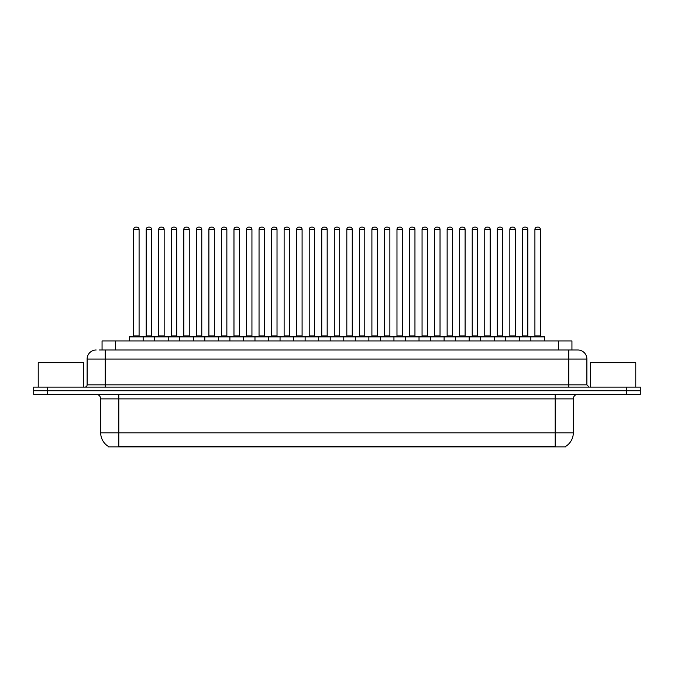 <?xml version="1.0" encoding="UTF-8"?>
<svg xmlns="http://www.w3.org/2000/svg" width="674" height="674" viewBox="0 0 674 674"><rect width="100%" height="100%" fill="white"/><g stroke="black" fill="none" stroke-linecap="round" stroke-linejoin="round"><path stroke-width="1.01" d="M102.06 349.991L102.06 340.934L571.94 340.934L571.94 349.991M565.604 446.424L565.604 446.87L108.396 446.87L108.396 446.424M108.531 446.5A15.847 15.847 0 0 1 100.696 432.834L118.801 432.834L118.801 446.5L555.199 446.5L555.199 432.834L573.304 432.834L573.304 398.882A4.524 4.524 0 0 1 577.829 394.357M100.696 432.834L100.696 398.882C100.426 396.135 98.918 394.627 96.171 394.357M565.469 446.5A15.847 15.847 0 0 0 573.304 432.834M640.3 394.357L640.3 390.735L33.7 390.735L33.7 394.357L47.281 394.357L47.281 390.735L33.7 390.735L33.7 387.112L47.281 387.112L47.281 390.735L640.3 390.735L640.3 394.357L47.281 394.357M99.55 349.991L577.829 349.991A9.057 9.057 0 0 1 586.886 359.048L586.886 384.846L589.143 387.112M99.339 349.991L105.228 349.991L105.228 359.048L87.115 359.048L87.115 384.846A2.266 2.266 0 0 1 84.857 387.112M96.171 349.991A9.057 9.057 0 0 0 87.115 359.048M640.3 387.112L640.3 390.735L640.3 387.112L47.281 387.112M586.886 359.048L568.772 359.048L568.772 349.991L577.829 349.991M530.842 340.934L530.842 336.865A0.455 0.455 0 0 1 531.289 336.41L543.969 336.41A0.455 0.455 0 0 1 544.424 336.865L129.577 336.865A0.455 0.455 0 0 1 130.031 336.41L142.711 336.41A0.455 0.455 0 0 1 143.158 336.865L143.158 340.934M139.088 229.396L133.654 229.396A2.266 2.266 0 0 1 135.921 227.13L136.822 227.13A2.266 2.266 0 0 1 139.088 229.396L139.088 335.955A0.455 0.455 0 0 0 139.535 336.41M133.654 229.396L133.654 335.955A0.455 0.455 0 0 1 133.199 336.41M129.577 336.865L129.577 340.934M155.702 336.865A0.455 0.455 0 0 0 155.247 336.41L142.568 336.41M146.191 229.396A2.266 2.266 0 0 1 148.457 227.13L149.358 227.13A2.266 2.266 0 0 1 151.625 229.396L146.191 229.396L146.191 335.955A0.455 0.455 0 0 1 145.744 336.41M151.625 229.396L151.625 335.955A0.455 0.455 0 0 0 152.08 336.41M130.031 336.41L142.711 336.41M135.921 227.13L136.822 227.13M154.658 340.934L154.658 336.865A0.455 0.455 0 0 1 155.113 336.41L167.784 336.41A0.455 0.455 0 0 1 168.239 336.865L168.239 340.934M164.161 229.396L158.735 229.396A2.266 2.266 0 0 1 160.993 227.13L161.903 227.13A2.266 2.266 0 0 1 164.161 229.396L164.161 335.955A0.455 0.455 0 0 0 164.616 336.41M158.735 229.396L158.735 335.955A0.455 0.455 0 0 1 158.28 336.41M179.739 340.934L179.739 336.865A0.455 0.455 0 0 1 180.185 336.41L192.865 336.41A0.455 0.455 0 0 1 193.32 336.865L193.32 340.934M189.242 229.396L183.808 229.396A2.266 2.266 0 0 1 186.075 227.13L186.976 227.13A2.266 2.266 0 0 1 189.242 229.396L189.242 335.955A0.455 0.455 0 0 0 189.697 336.41M183.808 229.396L183.808 335.955A0.455 0.455 0 0 1 183.362 336.41M204.812 340.934L204.812 336.865A0.455 0.455 0 0 1 205.267 336.41L217.946 336.41A0.455 0.455 0 0 1 218.393 336.865L218.393 340.934M208.889 229.396L208.889 335.955L214.324 335.955L214.324 229.396L208.889 229.396A2.266 2.266 0 0 1 211.156 227.13L212.057 227.13A2.266 2.266 0 0 1 214.324 229.396L214.324 335.955A0.455 0.455 0 0 0 214.779 336.41M208.889 335.955A0.455 0.455 0 0 1 208.435 336.41M229.893 340.934L229.893 336.865A0.455 0.455 0 0 1 230.348 336.41L243.019 336.41A0.455 0.455 0 0 1 243.474 336.865L243.474 340.934M233.516 336.41A0.455 0.455 0 0 0 233.971 335.955L233.971 229.396L233.971 335.955L239.405 335.955L239.405 229.396L233.971 229.396A2.266 2.266 0 0 1 236.229 227.13L237.138 227.13A2.266 2.266 0 0 1 239.405 229.396L239.405 335.955A0.455 0.455 0 0 0 239.851 336.41M180.775 336.865A0.455 0.455 0 0 0 180.329 336.41M167.649 336.41L192.865 336.41M171.272 229.396A2.266 2.266 0 0 1 173.538 227.13L174.44 227.13A2.266 2.266 0 0 1 176.706 229.396L171.272 229.396L171.272 335.955A0.455 0.455 0 0 1 170.817 336.41M176.706 229.396L176.706 335.955A0.455 0.455 0 0 0 177.152 336.41M205.856 336.865A0.455 0.455 0 0 0 205.402 336.41L192.73 336.41M196.353 229.396A2.266 2.266 0 0 1 198.611 227.13L199.521 227.13A2.266 2.266 0 0 1 201.779 229.396L196.353 229.396L196.353 335.955A0.455 0.455 0 0 1 195.898 336.41M201.779 229.396L201.779 335.955A0.455 0.455 0 0 0 202.234 336.41M230.938 336.865A0.455 0.455 0 0 0 230.483 336.41L217.812 336.41M221.426 229.396A2.266 2.266 0 0 1 223.692 227.13L224.602 227.13A2.266 2.266 0 0 1 226.86 229.396L221.426 229.396L221.426 335.955A0.455 0.455 0 0 1 220.979 336.41M226.86 229.396L226.86 335.955A0.455 0.455 0 0 0 227.315 336.41M83.492 387.112L83.492 362.671L38.224 362.671L38.224 387.112M635.776 387.112L635.776 362.671L590.508 362.671L590.508 387.112M254.974 340.934L254.974 336.865A0.455 0.455 0 0 1 255.429 336.41L268.1 336.41A0.455 0.455 0 0 1 268.555 336.865L268.555 340.934M264.478 229.396L259.043 229.396A2.266 2.266 0 0 1 261.31 227.13L262.22 227.13A2.266 2.266 0 0 1 264.478 229.396L264.478 335.955A0.455 0.455 0 0 0 264.933 336.41M259.043 229.396L259.043 335.955A0.455 0.455 0 0 1 258.597 336.41M280.055 340.934L280.055 336.865A0.455 0.455 0 0 1 280.502 336.41L293.182 336.41A0.455 0.455 0 0 1 293.637 336.865L293.637 340.934M283.67 336.41A0.455 0.455 0 0 0 284.125 335.955L284.125 229.396L284.125 335.955L289.559 335.955L289.559 229.396L284.125 229.396A2.266 2.266 0 0 1 286.391 227.13L287.293 227.13A2.266 2.266 0 0 1 289.559 229.396L289.559 335.955A0.455 0.455 0 0 0 290.014 336.41M305.128 340.934L305.128 336.865A0.455 0.455 0 0 1 305.583 336.41L318.263 336.41A0.455 0.455 0 0 1 318.709 336.865L318.709 340.934M314.64 229.396L309.206 229.396A2.266 2.266 0 0 1 311.472 227.13L312.374 227.13A2.266 2.266 0 0 1 314.64 229.396L314.64 335.955A0.455 0.455 0 0 0 315.087 336.41M309.206 229.396L309.206 335.955A0.455 0.455 0 0 1 308.751 336.41M256.01 336.865A0.455 0.455 0 0 0 255.564 336.41M242.884 336.41L268.1 336.41M246.507 229.396A2.266 2.266 0 0 1 248.773 227.13L249.675 227.13A2.266 2.266 0 0 1 251.941 229.396L246.507 229.396L246.507 335.955A0.455 0.455 0 0 1 246.052 336.41M251.941 229.396L251.941 335.955A0.455 0.455 0 0 0 252.396 336.41M281.092 336.865A0.455 0.455 0 0 0 280.637 336.41M267.966 336.41L293.182 336.41M271.588 229.396A2.266 2.266 0 0 1 273.846 227.13L274.756 227.13A2.266 2.266 0 0 1 277.022 229.396L271.588 229.396L271.588 335.955A0.455 0.455 0 0 1 271.133 336.41M277.022 229.396L277.022 335.955A0.455 0.455 0 0 0 277.469 336.41M306.173 336.865A0.455 0.455 0 0 0 305.718 336.41M293.047 336.41L318.263 336.41M296.67 229.396A2.266 2.266 0 0 1 298.927 227.13L299.837 227.13A2.266 2.266 0 0 1 302.095 229.396L296.67 229.396L296.67 335.955A0.455 0.455 0 0 1 296.215 336.41M302.095 229.396L302.095 335.955A0.455 0.455 0 0 0 302.55 336.41M330.209 340.934L330.209 336.865A0.455 0.455 0 0 1 330.664 336.41L343.336 336.41A0.455 0.455 0 0 1 343.791 336.865L343.791 340.934M339.713 229.396L334.287 229.396A2.266 2.266 0 0 1 336.545 227.13L337.455 227.13A2.266 2.266 0 0 1 339.713 229.396L339.713 335.955A0.455 0.455 0 0 0 340.168 336.41M334.287 229.396L334.287 335.955A0.455 0.455 0 0 1 333.832 336.41M355.291 340.934L355.291 336.865A0.455 0.455 0 0 1 355.737 336.41L368.417 336.41A0.455 0.455 0 0 1 368.872 336.865L368.872 340.934M358.913 336.41A0.455 0.455 0 0 0 359.36 335.955L359.36 229.396L359.36 335.955L364.794 335.955L364.794 229.396L359.36 229.396A2.266 2.266 0 0 1 361.626 227.13L362.528 227.13A2.266 2.266 0 0 1 364.794 229.396L364.794 335.955A0.455 0.455 0 0 0 365.249 336.41M380.363 340.934L380.363 336.865A0.455 0.455 0 0 1 380.818 336.41L393.498 336.41A0.455 0.455 0 0 1 393.945 336.865L393.945 340.934M383.986 336.41A0.455 0.455 0 0 0 384.441 335.955L384.441 229.396L384.441 335.955L389.875 335.955L389.875 229.396L384.441 229.396A2.266 2.266 0 0 1 386.708 227.13L387.609 227.13A2.266 2.266 0 0 1 389.875 229.396L389.875 335.955A0.455 0.455 0 0 0 390.33 336.41M405.445 340.934L405.445 336.865A0.455 0.455 0 0 1 405.9 336.41L418.571 336.41A0.455 0.455 0 0 1 419.026 336.865L419.026 340.934M409.067 336.41A0.455 0.455 0 0 0 409.522 335.955L409.522 229.396L409.522 335.955L414.957 335.955L414.957 229.396L409.522 229.396A2.266 2.266 0 0 1 411.78 227.13L412.69 227.13A2.266 2.266 0 0 1 414.957 229.396L414.957 335.955A0.455 0.455 0 0 0 415.403 336.41M430.526 340.934L430.526 336.865A0.455 0.455 0 0 1 430.981 336.41L443.652 336.41A0.455 0.455 0 0 1 444.107 336.865L444.107 340.934M434.595 229.396L434.595 335.955L440.029 335.955L440.029 229.396L434.595 229.396A2.266 2.266 0 0 1 436.862 227.13L437.771 227.13A2.266 2.266 0 0 1 440.029 229.396L440.029 335.955A0.455 0.455 0 0 0 440.484 336.41M434.595 335.955A0.455 0.455 0 0 1 434.149 336.41M331.254 336.865A0.455 0.455 0 0 0 330.799 336.41M318.12 336.41L343.336 336.41M321.742 229.396A2.266 2.266 0 0 1 324.009 227.13L324.91 227.13A2.266 2.266 0 0 1 327.176 229.396L321.742 229.396L321.742 335.955A0.455 0.455 0 0 1 321.296 336.41M327.176 229.396L327.176 335.955A0.455 0.455 0 0 0 327.631 336.41M356.327 336.865A0.455 0.455 0 0 0 355.88 336.41L343.201 336.41M346.824 229.396A2.266 2.266 0 0 1 349.09 227.13L349.991 227.13A2.266 2.266 0 0 1 352.258 229.396L346.824 229.396L346.824 335.955A0.455 0.455 0 0 1 346.369 336.41M352.258 229.396L352.258 335.955A0.455 0.455 0 0 0 352.704 336.41M381.408 336.865A0.455 0.455 0 0 0 380.953 336.41L368.282 336.41M371.905 229.396A2.266 2.266 0 0 1 374.163 227.13L375.073 227.13A2.266 2.266 0 0 1 377.33 229.396L371.905 229.396L371.905 335.955A0.455 0.455 0 0 1 371.45 336.41M377.33 229.396L377.33 335.955A0.455 0.455 0 0 0 377.785 336.41M406.489 336.865A0.455 0.455 0 0 0 406.034 336.41M393.363 336.41L418.571 336.41M396.978 229.396A2.266 2.266 0 0 1 399.244 227.13L400.154 227.13A2.266 2.266 0 0 1 402.412 229.396L396.978 229.396L396.978 335.955A0.455 0.455 0 0 1 396.531 336.41M402.412 229.396L402.412 335.955A0.455 0.455 0 0 0 402.867 336.41M431.562 336.865A0.455 0.455 0 0 0 431.116 336.41L418.436 336.41M422.059 229.396A2.266 2.266 0 0 1 424.325 227.13L425.227 227.13A2.266 2.266 0 0 1 427.493 229.396L422.059 229.396L422.059 335.955A0.455 0.455 0 0 1 421.604 336.41M427.493 229.396L427.493 335.955A0.455 0.455 0 0 0 427.948 336.41M455.607 340.934L455.607 336.865A0.455 0.455 0 0 1 456.054 336.41L468.733 336.41A0.455 0.455 0 0 1 469.188 336.865L469.188 340.934M459.676 229.396L459.676 335.955L465.111 335.955L465.111 229.396L459.676 229.396A2.266 2.266 0 0 1 461.943 227.13L462.844 227.13A2.266 2.266 0 0 1 465.111 229.396L465.111 335.955A0.455 0.455 0 0 0 465.566 336.41M459.676 335.955A0.455 0.455 0 0 1 459.221 336.41M480.68 340.934L480.68 336.865A0.455 0.455 0 0 1 481.135 336.41L493.815 336.41A0.455 0.455 0 0 1 494.261 336.865L494.261 340.934M490.192 229.396L484.758 229.396A2.266 2.266 0 0 1 487.024 227.13L487.925 227.13A2.266 2.266 0 0 1 490.192 229.396L490.192 335.955A0.455 0.455 0 0 0 490.638 336.41M484.758 229.396L484.758 335.955A0.455 0.455 0 0 1 484.303 336.41M505.761 340.934L505.761 336.865A0.455 0.455 0 0 1 506.216 336.41L518.887 336.41A0.455 0.455 0 0 1 519.342 336.865L519.342 340.934M515.265 229.396L509.839 229.396A2.266 2.266 0 0 1 512.097 227.13L513.007 227.13A2.266 2.266 0 0 1 515.265 229.396L515.265 335.955A0.455 0.455 0 0 0 515.72 336.41M509.839 229.396L509.839 335.955A0.455 0.455 0 0 1 509.384 336.41M540.346 229.396L534.912 229.396A2.266 2.266 0 0 1 537.178 227.13L538.079 227.13A2.266 2.266 0 0 1 540.346 229.396L540.346 335.955A0.455 0.455 0 0 0 540.801 336.41M534.912 229.396L534.912 335.955A0.455 0.455 0 0 1 534.465 336.41M544.424 336.865L544.424 340.934M456.643 336.865A0.455 0.455 0 0 0 456.188 336.41M443.517 336.41L468.733 336.41M447.14 229.396A2.266 2.266 0 0 1 449.398 227.13L450.308 227.13A2.266 2.266 0 0 1 452.574 229.396L447.14 229.396L447.14 335.955A0.455 0.455 0 0 1 446.685 336.41M452.574 229.396L452.574 335.955A0.455 0.455 0 0 0 453.021 336.41M481.725 336.865A0.455 0.455 0 0 0 481.27 336.41M468.599 336.41L493.815 336.41M472.221 229.396A2.266 2.266 0 0 1 474.479 227.13L475.389 227.13A2.266 2.266 0 0 1 477.647 229.396L472.221 229.396L472.221 335.955A0.455 0.455 0 0 1 471.766 336.41M477.647 229.396L477.647 335.955A0.455 0.455 0 0 0 478.102 336.41M506.806 336.865A0.455 0.455 0 0 0 506.351 336.41M493.671 336.41L518.887 336.41M497.294 229.396A2.266 2.266 0 0 1 499.56 227.13L500.462 227.13A2.266 2.266 0 0 1 502.728 229.396L497.294 229.396L497.294 335.955A0.455 0.455 0 0 1 496.848 336.41M502.728 229.396L502.728 335.955A0.455 0.455 0 0 0 503.183 336.41M531.879 336.865A0.455 0.455 0 0 0 531.432 336.41M518.753 336.41L543.969 336.41M522.375 229.396A2.266 2.266 0 0 1 524.642 227.13L525.543 227.13A2.266 2.266 0 0 1 527.809 229.396L522.375 229.396L522.375 335.955A0.455 0.455 0 0 1 521.92 336.41M527.809 229.396L527.809 335.955A0.455 0.455 0 0 0 528.256 336.41M155.113 336.41L167.784 336.41M160.993 227.13L161.903 227.13M186.075 227.13L186.976 227.13M205.267 336.41L217.946 336.41M211.156 227.13L212.057 227.13M230.348 336.41L243.019 336.41M236.229 227.13L237.138 227.13M261.31 227.13L262.22 227.13M286.391 227.13L287.293 227.13M311.472 227.13L312.374 227.13M336.545 227.13L337.455 227.13M355.737 336.41L368.417 336.41M361.626 227.13L362.528 227.13M380.818 336.41L393.498 336.41M386.708 227.13L387.609 227.13M411.78 227.13L412.69 227.13M430.981 336.41L443.652 336.41M436.862 227.13L437.771 227.13M461.943 227.13L462.844 227.13M487.024 227.13L487.925 227.13M512.097 227.13L513.007 227.13M537.178 227.13L538.079 227.13M553.388 446.87L553.388 446.424M120.612 446.87L120.612 446.424M115.642 349.991L115.642 340.934M558.358 349.991L558.358 340.934M555.199 394.357L555.199 398.882L100.696 398.882M573.304 398.882L555.199 398.882L555.199 432.834L118.801 432.834L118.801 394.357M626.719 394.357L626.719 387.112M105.228 387.112L105.228 384.846L586.886 384.846M87.115 384.846L105.228 384.846L105.228 359.048L568.772 359.048L568.772 387.112M133.654 335.955L139.088 335.955M146.191 335.955L151.625 335.955M158.735 335.955L164.161 335.955M183.808 335.955L189.242 335.955M171.272 335.955L176.706 335.955M196.353 335.955L201.779 335.955M221.426 335.955L226.86 335.955M259.043 335.955L264.478 335.955M309.206 335.955L314.64 335.955M246.507 335.955L251.941 335.955M271.588 335.955L277.022 335.955M296.67 335.955L302.095 335.955M334.287 335.955L339.713 335.955M321.742 335.955L327.176 335.955M346.824 335.955L352.258 335.955M371.905 335.955L377.33 335.955M396.978 335.955L402.412 335.955M422.059 335.955L427.493 335.955M484.758 335.955L490.192 335.955M509.839 335.955L515.265 335.955M534.912 335.955L540.346 335.955M447.14 335.955L452.574 335.955M472.221 335.955L477.647 335.955M497.294 335.955L502.728 335.955M522.375 335.955L527.809 335.955"/></g></svg>
